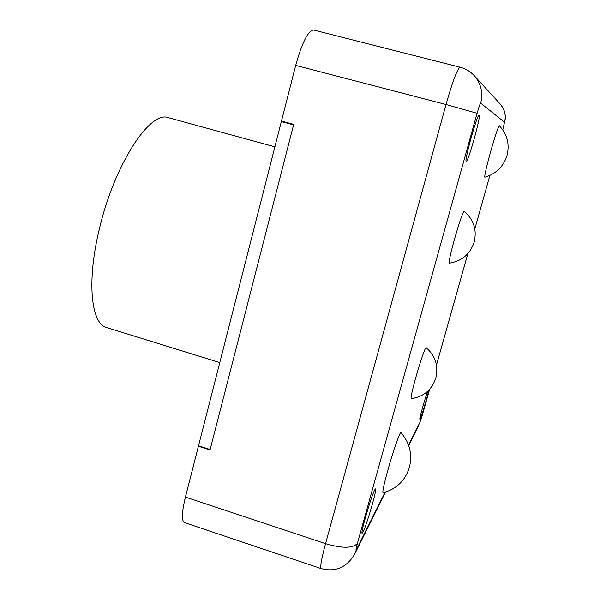 <?xml version="1.0" encoding="UTF-8"?>
<svg xmlns="http://www.w3.org/2000/svg" width="600" height="600" viewBox="0 0 600 600"><rect width="100%" height="100%" fill="white"/><g stroke="black" fill="none" stroke-linecap="round" stroke-linejoin="round"><path stroke-width="0.9" d="M499.342 125.76C498.217 126.698 495.338 135.24 490.702 151.387C486.308 167.355 484.357 175.972 484.845 177.233C496.035 173.88 503.423 166.65 507.007 155.528C509.798 144.188 507.24 134.265 499.342 125.76M387.705 470.745C383.812 484.897 382.267 492.217 383.048 492.705C396.338 489.158 405.105 480.78 409.35 467.558C412.567 454.433 409.763 442.778 400.928 432.607C400.185 431.055 392.993 451.665 387.705 470.745M219.772 362.595L107.025 327.683C91.297 324.66 86.422 282.502 99.127 230.002C114 164.895 150.188 109.935 168.398 117.705L274.89 146.835M454.507 239.1C450.412 254.077 448.688 262.11 449.332 263.19C461.88 261.12 470.168 254.077 474.202 242.055C477.037 229.785 473.685 219.54 464.138 211.305C462.69 212.558 459.48 221.82 454.507 239.1M411.232 398.647C410.603 397.935 412.072 391.058 415.65 378.03C419.993 362.392 425.498 346.56 426.158 347.625C435.397 355.853 438.63 365.978 435.84 378.007C431.842 389.91 423.638 396.787 411.232 398.647M374.782 489.84L375.517 488.903C377.445 488.092 366.712 525.15 363.03 532.028L362.153 533.235C360.097 534.368 371.385 495.6 374.782 489.84M428.685 390.308C427.71 395.79 421.62 416.213 420.188 418.808L419.888 419.213C418.98 419.88 424.845 398.73 427.635 391.32M479.138 115.17C481.222 115.44 468.158 162.292 466.275 161.34L466.245 161.333C463.822 162.21 477.42 113.347 479.107 115.163L479.138 115.17M198.87 445.875L198.405 446.25L210.022 450.015L293.707 124.373L281.468 121.073L295.688 65.407C302.1 42.532 308.048 30.735 313.545 30.015L460.11 67.23C457.373 68.7 452.678 81.12 446.01 104.505L325.553 543.668C321.368 559.298 319.913 567.607 321.188 568.605C335.618 572.317 346.8 567.45 354.743 553.995L356.475 549.48L385.072 492.18M321.082 568.567L184.53 522.615C181.41 521.018 181.71 512.505 185.422 497.085L198.405 446.25M281.332 121.597L293.572 124.898L210.15 449.528L198.525 445.77L281.332 121.597L285.712 122.212M185.422 497.085L325.553 543.668C342.36 548.528 352.987 548.423 357.428 543.345C355.92 548.94 355.597 550.987 356.475 549.48M295.688 65.407L446.01 104.505L477.082 113.28L357.428 543.345M408.548 445.14L420.037 422.115L429.607 389.332M436.455 365.025L467.857 253.583M474.81 228.915L489.885 175.433L474.817 228.96M502.74 129.825L504.525 122.257L480.697 103.163C480.127 103.477 478.92 106.852 477.082 113.28M504.525 122.257C506.228 115.387 504.787 109.312 500.213 104.032C506.332 111.683 505.357 118.403 505.155 119.438L502.853 129.405M429.638 389.295L422.618 414.127M480.697 103.163C483.248 92.745 481.065 83.558 474.158 75.578L500.213 104.032M422.692 413.94L420.037 422.115M502.868 129.42L502.755 129.84M467.888 253.553L436.463 365.07M474.158 75.578C470.287 71.453 465.6 68.67 460.11 67.23M418.838 425.213L408.705 445.575M385.582 492.03L354.743 553.995"/></g></svg>
